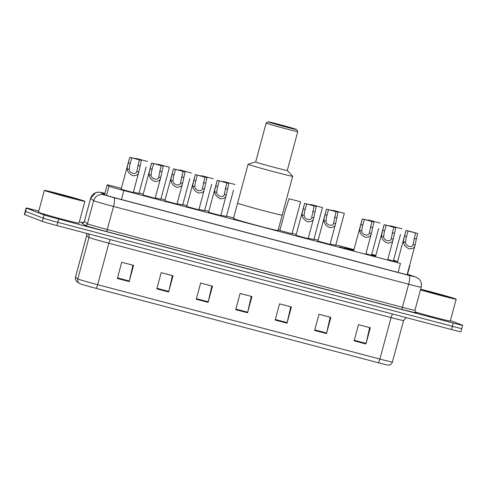<?xml version="1.0" encoding="UTF-8"?>
<svg xmlns="http://www.w3.org/2000/svg" width="487" height="487" viewBox="0 0 487 487"><rect width="100%" height="100%" fill="white"/><g stroke="black" fill="none" stroke-linecap="round" stroke-linejoin="round"><path stroke-width="0.73" d="M160.844 199.183L155.243 197.899M182.704 204.942L177.104 203.657M204.558 210.701L198.964 209.422M226.418 216.465L220.824 215.181M291.999 233.748L279.848 230.467M313.859 239.507L308.265 238.228M335.72 245.265L330.119 243.987M353.83 250.233L345.003 247.694L353.909 249.941M371.642 254.579L375.769 255.699M138.984 193.418L133.383 192.14M387.798 259.455L395.986 261.829L387.713 259.766M365.938 253.697L374.126 256.071L365.853 254.001M339.469 246.897L352.265 250.312L339.469 246.897M330.016 244.383L317.859 241.102M308.155 238.624L295.999 235.343M176.994 204.059L164.843 200.778M155.134 198.294L142.983 195.019M198.854 209.818L186.704 206.537M220.714 215.577L208.564 212.302M133.274 192.535L121.123 189.254M121.366 188.347L116.576 187.081A12.589 0.31 15.1 0 0 107.177 184.859A12.589 0.31 15.1 0 0 107.195 184.883L108.991 186.229A12.589 0.31 15.1 0 0 109.289 186.363A12.589 0.31 15.1 0 0 123.887 190.539L400.472 263.43L398.049 272.41M375.848 255.413L371.715 254.324M353.988 249.648L335.829 244.864M318.108 240.194L313.969 239.105M296.248 234.436L292.109 233.346M279.934 230.138L278.254 229.694M233.614 217.926L226.528 216.064M208.807 211.388L204.668 210.299M186.947 205.63L182.808 204.54M165.087 199.871L160.947 198.775M143.227 194.106L139.093 193.016M397.611 261.531L395.968 260.983A12.589 0.31 15.1 0 0 393.533 260.235M409.543 265.634A12.589 0.31 15.1 0 0 409.865 265.652A12.589 0.31 15.1 0 0 409.579 265.506M375.69 255.998L371.563 254.89M104.833 193.54A12.589 0.31 15.1 0 0 102.532 193.102A12.589 0.31 15.1 0 0 102.55 193.126L104.656 194.709A12.589 0.31 15.1 0 0 104.961 194.843A12.589 0.31 15.1 0 0 119.552 199.019L401.282 273.262A12.589 0.31 15.1 0 0 410.675 275.49A12.589 0.31 15.1 0 0 409.701 275.094L407.516 274.376M450.408 320.574L462.333 325.133A12.589 0.31 -164.9 0 1 462.65 325.292A12.589 0.31 -164.9 0 1 453.257 323.07L58.671 219.077A12.589 0.31 -164.9 0 1 44.08 214.907L26.414 208.156A12.589 0.31 -164.9 0 1 26.097 207.998A12.589 0.31 -164.9 0 1 35.496 210.226L38.777 211.09M79.357 221.786L83.222 222.803M461.457 328.372A12.589 0.31 -164.9 0 1 461.773 328.53L460.903 331.775A12.589 0.31 -164.9 0 1 451.504 329.547L56.924 225.56A12.589 0.31 -164.9 0 1 42.326 221.384L24.667 214.639L25.543 211.401A12.589 0.31 -164.9 0 1 25.227 211.236A12.589 0.31 -164.9 0 0 25.543 211.401L43.203 218.146L25.543 211.401L26.414 208.156M56.924 225.56L57.801 222.322A12.589 0.31 -164.9 0 1 43.203 218.146A12.589 0.31 -164.9 0 0 57.801 222.322L452.38 326.308L57.801 222.322L58.671 219.077M461.773 328.53A12.589 0.31 -164.9 0 1 452.38 326.308A12.589 0.31 -164.9 0 0 461.773 328.53L462.65 325.292M378.162 362.693A4.194 0.98 -75.2 0 0 379.872 359.059A16.783 0.408 15.1 0 0 392.394 362.024C391.81 363.911 390.464 364.946 388.376 365.14A13.764 0.335 -164.9 0 1 378.162 362.693L95.951 288.322A13.764 0.335 -164.9 0 1 79.996 283.757A13.764 0.335 -164.9 0 1 79.685 283.623A13.764 0.335 -164.9 0 1 79.667 283.611A4.194 4.188 126.9 0 1 79.332 283.379L77.019 281.644C75.601 280.5 75.083 279.008 75.467 277.17A16.783 0.408 15.1 0 0 75.491 277.206A4.194 4.188 126.9 0 0 77.019 281.644M358.469 324.665L369.651 327.611L366.078 343.408A3.354 0.785 104.8 0 1 365.938 343.974L370.309 327.775L358.469 324.652L354.098 340.851L365.938 343.974M319.009 314.267L330.192 317.214L326.619 333.011A3.354 0.785 104.8 0 1 326.479 333.577L330.85 317.372L319.009 314.255L314.639 330.454L326.479 333.577M279.55 303.87L290.733 306.816L287.16 322.607A3.354 0.785 104.8 0 1 287.02 323.179L291.39 306.974L279.55 303.858L275.179 320.056L287.02 323.179M121.72 262.274L132.902 265.22L129.329 281.017A3.354 0.785 104.8 0 1 129.189 281.583L133.56 265.378L121.72 262.262L117.349 278.461L129.189 281.583M161.173 272.671L172.361 275.618L168.788 291.415A3.354 0.785 104.8 0 1 168.642 291.981L173.019 275.776L161.179 272.659L156.808 288.858L168.642 291.981M200.632 283.069L211.821 286.015L208.241 301.812A3.354 0.785 104.8 0 1 208.101 302.378L212.472 286.179L200.638 283.057L196.267 299.262L208.101 302.378M240.091 293.466L251.274 296.419L247.7 312.21A3.354 0.785 104.8 0 1 247.56 312.776L251.931 296.577L240.097 293.454L235.726 309.659L247.56 312.776M24.667 214.639A12.589 0.31 -164.9 0 1 24.35 214.481L26.097 207.998M84.354 201.046A20.984 0.511 -164.9 0 1 84.884 201.314A20.984 0.511 -164.9 0 1 66.871 196.979A20.984 0.511 -164.9 0 1 44.895 190.648A20.984 0.511 -164.9 0 1 44.366 190.38A20.984 0.511 -164.9 0 1 62.379 194.715A20.984 0.511 -164.9 0 1 84.354 201.046M84.884 201.314L78.979 223.186A20.984 0.511 -164.9 0 1 60.972 218.852A20.984 0.511 -164.9 0 1 38.997 212.521A20.984 0.511 -164.9 0 1 38.467 212.253L44.366 190.38M51.762 192.456A13.685 0.335 -164.9 0 1 51.415 192.292A13.685 0.335 -164.9 0 1 63 195.068A13.685 0.335 -164.9 0 1 77.494 199.238A13.685 0.335 -164.9 0 1 77.829 199.42A13.685 0.335 -164.9 0 1 65.934 196.547A13.685 0.335 -164.9 0 1 51.762 192.456M281.596 214.852A23.078 0.566 -164.9 0 1 282.174 215.144A23.078 0.566 -164.9 0 1 262.365 210.378A23.078 0.566 -164.9 0 1 238.192 203.414A23.078 0.566 -164.9 0 1 237.607 203.116A23.078 0.566 15.1 0 0 264.952 211.066A23.078 0.566 15.1 0 0 282.174 215.144L278.022 230.534A23.078 0.566 -164.9 0 1 258.213 225.767A23.078 0.566 -164.9 0 1 234.04 218.803A23.078 0.566 -164.9 0 1 233.456 218.511L248.102 164.235A23.078 0.566 -164.9 0 1 248.127 164.216L255.681 161.928L266.17 123.053A16.363 0.402 -164.9 0 1 266.176 123.041L268.234 121.86A14.689 0.359 -164.9 0 1 279.185 124.465A14.689 0.359 -164.9 0 1 296.583 129.512A14.689 0.359 -164.9 0 1 285.625 126.924A14.689 0.359 -164.9 0 1 268.234 121.86M255.675 161.934A16.363 0.402 -164.9 0 0 275.064 167.571A16.363 0.402 -164.9 0 0 287.275 170.462L292.657 176.233A23.078 0.566 -164.9 0 1 292.669 176.257A23.078 0.566 -164.9 0 1 275.441 172.179A23.078 0.566 -164.9 0 1 248.102 164.235M287.275 170.462L297.77 131.575A16.363 0.402 -164.9 0 1 297.77 131.575A16.363 0.402 -164.9 0 1 285.559 128.684A16.363 0.402 -164.9 0 1 266.17 123.053M285.352 126.821A13.429 0.329 -164.9 0 1 269.439 122.194A13.429 0.329 -164.9 0 1 279.465 124.569A13.429 0.329 -164.9 0 1 295.372 129.195A13.429 0.329 -164.9 0 1 285.352 126.821M420.634 289.229A20.984 0.511 -164.9 0 1 440.802 294.501A20.984 0.511 -164.9 0 1 455.655 298.896A20.984 0.511 -164.9 0 1 456.185 299.164A20.984 0.511 -164.9 0 1 442.829 296.059A20.984 0.511 -164.9 0 1 420.458 289.875M456.185 299.164L450.28 321.036A20.984 0.511 -164.9 0 1 437.387 318.054A20.984 0.511 -164.9 0 1 415.21 311.942M423.063 290.307A13.685 0.335 -164.9 0 1 422.716 290.142A13.685 0.335 -164.9 0 1 434.301 292.918A13.685 0.335 -164.9 0 1 448.795 297.088A13.685 0.335 -164.9 0 1 449.13 297.271A13.685 0.335 -164.9 0 1 437.235 294.398A13.685 0.335 -164.9 0 1 423.063 290.307M141.34 160.375L138.844 171.868C138.454 174.59 136.445 175.862 132.829 175.685C129.268 173.969 127.399 171.68 127.229 168.806L127.247 167.218L129.743 157.313L134.54 158.452L141.34 160.375L131.776 157.855L129.706 165.489L129.256 169.342C129.238 173.287 136.524 175.204 136.817 171.333L136.884 171.107M133.249 192.645L138.844 171.868L136.817 171.333L139.306 159.839M131.776 157.855L129.743 157.319M163.2 166.14L160.704 177.627C160.308 180.354 158.305 181.621 154.683 181.444C151.128 179.733 149.259 177.438 149.083 174.565L149.107 172.976L151.603 163.078L156.4 164.216L163.2 166.14L153.636 163.62L151.567 171.247L151.116 175.101C151.098 179.046 158.385 180.969 158.677 177.098L158.744 176.872M155.109 198.41L160.704 177.627L158.677 177.098L161.167 165.598M153.636 163.62L151.603 163.078L142.953 195.129M185.06 171.899L182.564 183.392C182.168 186.113 180.166 187.385 176.544 187.203C172.988 185.492 171.12 183.203 170.943 180.33L170.967 178.741L173.463 168.843L178.26 169.975L185.06 171.899L175.497 169.379L173.427 177.012L172.976 180.866C172.958 184.81 180.245 186.728 180.537 182.856L180.604 182.631M176.964 204.169L182.564 183.392L180.537 182.856L183.027 171.363M175.497 169.379L173.463 168.843L164.813 200.888M206.92 177.658L204.424 189.151C204.029 191.872 202.026 193.144 198.404 192.968C194.849 191.251 192.98 188.962 192.803 186.089L192.828 184.5L195.324 174.602L200.12 175.734L206.92 177.658L197.357 175.137L195.287 182.771L194.837 186.624C194.818 190.569 202.105 192.487 202.397 188.615L202.464 188.396M198.824 209.927L204.424 189.151L202.397 188.615L204.887 177.122M197.357 175.137L195.324 174.602L186.673 206.646M228.78 183.422L226.285 194.91C225.889 197.637 223.886 198.903 220.264 198.726C216.709 197.016 214.84 194.721 214.664 191.848L214.688 190.259L217.184 180.367L221.981 181.499L228.78 183.422L219.217 180.902L217.147 188.53L216.697 192.383C216.678 196.328 223.965 198.252 224.257 194.38L224.324 194.155M220.684 215.692L226.285 194.91L224.257 194.38L226.747 182.887M219.217 180.902L217.184 180.367L208.533 212.411M316.221 206.464L313.725 217.957C313.33 220.678 311.321 221.95 307.705 221.768C304.15 220.057 302.281 217.768 302.104 214.895L302.129 213.306L304.618 203.408L309.415 204.54L316.221 206.464L306.658 203.943L304.588 211.577L304.132 215.431C304.119 219.375 311.406 221.293 311.698 217.421L311.765 217.196M308.125 238.733L313.725 217.957L311.698 217.421L314.182 205.928M306.658 203.943L304.618 203.408L295.968 235.452M338.081 212.222L335.586 223.716C335.19 226.437 333.181 227.709 329.565 227.532C326.004 225.822 324.141 223.527 323.965 220.654L323.989 219.065L326.479 209.167L331.276 210.299L338.081 212.222L328.518 209.702L326.448 217.336L325.992 221.189C325.98 225.134 333.266 227.052 333.558 223.18L333.625 222.961M329.985 244.492L335.586 223.716L333.558 223.18L336.042 211.687M328.518 209.702L326.479 209.167L317.828 241.217M373.888 221.975L371.392 233.462C370.997 236.189 368.988 237.455 365.372 237.279C361.811 235.568 359.948 233.273 359.771 230.4L359.796 228.811L362.285 218.913L367.082 220.051L373.888 221.975L364.325 219.454L362.255 227.082L361.798 230.935C361.78 234.88 369.073 236.804 369.359 232.926L369.426 232.707M365.78 254.287L371.392 233.462L369.359 232.926L371.849 221.433M364.325 219.454L362.285 218.913L353.605 251.079M395.742 227.733L393.252 239.227C392.857 241.948 390.848 243.22 387.232 243.037C383.671 241.327 381.808 239.038 381.631 236.165L381.65 234.57L384.146 224.671L388.943 225.81L395.742 227.733L386.179 225.213L384.115 232.847L383.659 236.694C383.64 240.639 390.933 242.563 391.219 238.691L391.286 238.466M387.64 260.046L393.252 239.227L391.219 238.691L393.709 227.198M386.179 225.213L384.146 224.677M417.603 233.492L415.113 244.985C414.717 247.706 412.708 248.979 409.092 248.796C405.531 247.086 403.668 244.797 403.492 241.923L403.51 240.335L406.006 230.436L410.803 231.569L417.603 233.492L408.039 230.972L405.969 238.606L405.519 242.459C405.501 246.404 412.787 248.321 413.079 244.45L413.146 244.224M407.089 274.741L415.113 244.985L413.079 244.45L415.569 232.956M408.039 230.972L406.006 230.436L397.325 262.596M146.1 167.029L138.953 193.528M136.001 158.415L147.598 161.477L136.001 158.415L135.891 158.817M167.96 172.788L169.458 167.242M157.751 164.576L157.861 164.174L169.458 167.23L160.813 199.293M157.861 164.174L169.458 167.23M189.82 178.546L182.674 205.051M179.721 169.939L191.318 173.001L179.721 169.939L179.612 170.334M211.681 184.311L204.534 210.81M201.581 175.697L213.178 178.759L201.581 175.697L201.472 176.099M233.541 190.07L226.394 216.575M223.442 181.456L235.038 184.524L223.442 181.456L223.332 181.858M289.016 198.739L300.619 201.801L289.016 198.739L285.352 210.067L279.818 230.576M299.115 207.352L300.613 201.807M320.976 213.111L322.473 207.572M310.773 204.899L310.876 204.503L322.479 207.559L313.829 239.616M310.876 204.503L322.479 207.559M342.836 218.876L344.339 213.318L332.737 210.262L344.339 213.324L335.689 245.381M332.737 210.262L332.633 210.664M378.642 228.622L371.471 255.218M368.543 220.008L380.146 223.07L368.543 220.008L368.434 220.41M400.503 234.381L393.332 260.977M390.294 226.169L390.404 225.773L402.006 228.835M390.404 225.773L402 228.829M106.525 195.36L108.991 186.229M121.464 199.518L123.887 190.539M104.565 194.636L107.195 184.883M414.614 276.64A8.395 7.695 108.3 0 1 415.07 276.774L418.436 278.527L419.599 279.708C421.322 281.949 421.852 284.438 421.182 287.19A16.783 0.408 -164.9 0 1 408.66 284.219L113.514 206.439A16.783 0.408 -164.9 0 1 94.046 200.875A16.783 0.408 -164.9 0 1 93.65 200.693L90.6 198.404A16.783 0.408 -164.9 0 1 90.576 198.373L95.708 192.706L98.782 192.158L101.278 192.487L104.888 193.357L100.876 192.475L104.127 194.849L113.855 197.637L409.001 275.417L415.058 276.793L407.534 274.297M415.843 312.563A18.883 0.463 -164.9 0 1 402.341 309.507L107.195 231.727A2.1 0.487 104.8 0 1 107.28 229.523L113.514 206.439A8.395 1.96 -75.2 0 0 113.855 197.637M107.195 231.727A18.883 0.463 -164.9 0 1 85.298 225.463A18.883 0.463 -164.9 0 1 84.848 225.262L81.804 222.973A2.1 2.094 -53.1 0 0 84.373 221.494L87.423 223.777A16.783 0.408 15.1 0 0 87.818 223.959A16.783 0.408 15.1 0 0 107.28 229.523L402.426 307.309A16.783 0.408 15.1 0 0 414.954 310.274C415.466 312.386 415.788 313.165 415.935 312.611M44.08 214.907L42.326 221.384M453.257 323.07L451.504 329.547M100.876 192.475A8.395 8.376 126.9 0 0 90.6 198.404L84.373 221.494A16.783 0.408 15.1 0 1 84.348 221.457C82.845 223.028 82.175 223.539 82.327 222.991L82.601 223.028M103.926 194.763A8.395 8.376 126.9 0 0 93.65 200.693L87.423 223.777A2.1 2.094 -53.1 0 1 84.848 225.262M409.001 275.417A8.395 1.96 -75.2 0 1 408.66 284.219L402.426 307.309A2.1 0.487 104.8 0 0 402.341 309.507M392.656 314.036A4.194 0.98 -75.2 0 0 391.061 317.579L108.857 243.208A16.783 0.408 -164.9 0 1 89.395 237.644A16.783 0.408 -164.9 0 1 88.993 237.461L86.68 235.726A16.783 0.408 -164.9 0 1 86.656 235.696L86.619 233.389A4.194 4.188 -53.1 0 1 86.68 235.726L75.491 277.206L77.804 278.941A16.783 0.408 15.1 0 0 78.2 279.118A16.783 0.408 15.1 0 0 97.668 284.682A4.194 0.98 104.8 0 1 95.951 288.322M406.365 317.652L403.589 320.549A16.783 0.408 -164.9 0 1 391.061 317.579L379.872 359.059L97.668 284.682L108.857 243.208A4.194 0.98 -75.2 0 1 110.452 239.665M79.685 283.623L79.332 283.379A4.194 4.188 126.9 0 1 77.804 278.941L88.993 237.461A4.194 4.188 -53.1 0 0 88.275 233.821M247.7 312.21L235.878 309.093M208.241 301.812L196.419 298.695M168.788 291.415L156.96 288.298M129.329 281.017L117.501 277.9M287.16 322.607L275.332 319.49M326.619 333.011L314.791 329.894M366.078 343.408L354.25 340.291M129.256 169.342L127.229 168.806M130.279 163.413L128.245 162.877M139.842 165.933L137.809 165.397M151.116 175.101L149.083 174.565M152.139 169.172L150.106 168.636M161.702 171.692L159.669 171.156M172.976 180.866L170.943 180.33M173.999 174.936L171.966 174.395M183.562 177.457L181.529 176.915M194.837 186.624L192.803 186.089M195.859 180.695L193.826 180.16M205.423 183.215L203.389 182.68M216.697 192.383L214.664 191.848M217.719 186.454L215.68 185.918M227.283 188.974L225.244 188.439M304.132 215.431L302.104 214.895M305.16 209.501L303.121 208.96M314.718 212.022L312.684 211.48M325.992 221.189L323.965 220.654M327.014 215.26L324.981 214.724M336.578 217.78L334.545 217.245M361.798 230.935L359.771 230.4M362.821 225.006L360.788 224.47M372.385 227.526L370.351 226.991M383.659 236.694L381.631 236.165M384.681 230.765L382.648 230.229M394.245 233.285L392.212 232.749M405.519 242.459L403.492 241.923M406.542 236.53L404.508 235.994M416.105 239.05L414.072 238.514M104.547 194.617L107.177 184.859M407.394 274.82L409.865 265.652M90.576 198.373L84.348 221.457M421.182 287.19L414.954 310.274M415.07 276.774L407.54 274.278M392.394 362.024L403.589 320.549M75.467 277.17L86.656 235.696M282.174 215.144L292.669 176.257M296.583 129.512L297.77 131.569M129.743 157.313L121.093 189.364M384.146 224.671L375.465 256.838M300.619 201.807L291.969 233.857"/></g></svg>
